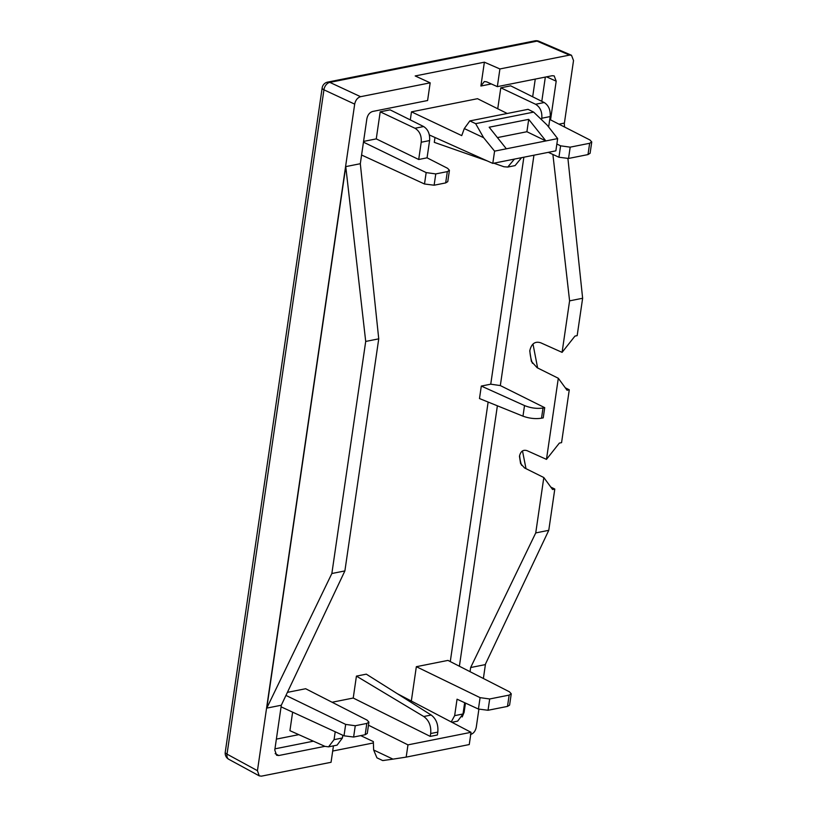 <?xml version="1.0" encoding="UTF-8"?>
<svg xmlns="http://www.w3.org/2000/svg" width="817" height="817" viewBox="0 0 817 817"><rect width="100%" height="100%" fill="white"/><g stroke="black" fill="none" stroke-linecap="round" stroke-linejoin="round"><path stroke-width="1.23" d="M491.323 83.947L480.896 86.02L484.379 62.184L499.912 68.955L569.52 55.096L571.481 55.26L573.524 60.55L564.281 123.888M484.379 62.184L415.189 75.95L430.171 82.834L360.573 96.692L329.823 82.384A6.914 4.657 115 0 0 323.94 89.819A6.914 2.318 -171.7 0 1 322.164 87.889L225.247 752.222A6.914 2.318 8.3 0 0 227.024 754.142A6.914 4.534 118.5 0 0 228.791 759.299L259.203 775.844M333.448 745.86L331.048 762.292L261.45 776.15L259.244 775.864L257.447 770.686L354.69 104.127C355.548 100.144 357.509 97.672 360.573 96.692M324.89 746.34L278.781 755.521L276.616 755.255L274.778 750.057L281.314 705.224L266.771 708.114L345.765 166.617L360.317 163.717L366.853 118.874C367.681 114.86 369.641 112.378 372.736 111.449L427.597 100.522L430.171 82.834M490.741 384.184L481.305 386.063L479.487 398.553L522.982 416.17C529.283 418.437 535.462 419.111 541.518 418.202L543.234 417.865L544.714 407.673L500.331 385.573L490.741 384.184L523.86 157.211M373.379 742.949L332.693 751.048M380.201 111.817L390.087 109.846L423.635 126.543C428.077 129.413 430.059 134.08 429.589 140.575L421.215 142.24L418.702 159.489L376.259 138.89L380.201 111.817L414.995 128.269C419.601 131.098 421.674 135.755 421.215 142.24M363.565 141.412L376.259 138.89M416.343 666.692L447.971 660.402L509.44 691.805L511.248 693.786L509.154 695.104L489.689 698.974L480.09 697.647L416.343 666.692L411.329 701.037M287.4 692.367L305.64 688.731L367.109 720.134L368.927 722.116L366.823 723.433L355.262 725.741L345.673 724.403L285.96 695.42M335.215 731.766L334.061 739.651L328.557 746.84L324.962 746.37L289.923 730.674L292.629 712.148M356.426 676.119L366.302 674.158L431.182 715.028C436.227 718.878 438.433 724.567 437.81 732.103L437.391 734.983L430.263 736.403L430.692 733.523C431.294 725.986 428.976 720.318 423.737 716.509L356.426 676.119L353.23 698.035L332.09 702.252M487.177 160.878L434.287 142.352L435.001 137.491M410.308 119.905L411.482 111.847L477.516 98.694L507.214 113.481M497.737 108.763L500.79 87.807L510.676 85.836L544.214 102.534C548.656 105.403 550.638 110.081 550.168 116.565L541.804 118.23L541.579 119.731M548.646 127.003L550.168 116.565M500.79 87.807L535.574 104.259C540.18 107.088 542.263 111.745 541.804 118.23M549.749 119.456L589.935 139.983L591.753 141.964L589.649 143.281L570.184 147.162L560.595 145.824L556.867 144.017M548.309 152.34L558.93 157.232L568.54 158.457L588.005 154.576L590.099 153.29L591.753 141.964M361.584 155.016L424.503 183.999L434.123 185.214L445.673 182.916L447.328 171.621L449.421 170.304L447.614 168.322L427.066 157.824L429.589 140.575M427.066 157.824L418.702 159.489M445.673 182.916L447.777 181.629L449.421 170.304M447.328 171.621L435.767 173.919L426.168 172.591L363.463 142.148M464.659 702.712L463.014 713.987L457.653 721.135L451.893 722.279M451.229 721.932L454.65 715.651L457.05 699.199L478.425 709.054L488.035 710.269L507.5 706.399L509.604 705.112L511.248 693.786M342.823 735.269L342.425 737.986L337.074 745.145M281.079 706.838L344.008 735.811L353.618 737.036L365.179 734.728L367.272 733.441L368.927 722.116M430.263 736.403L353.23 698.035M392.977 759.136L382.734 760.576L376.933 757.829L373.645 749.996L392.977 759.136L406.182 757.114L407.969 744.869L471.041 732.308L397.317 693.694M407.969 744.869L368.477 725.2M471.041 732.308L469.254 744.563L406.182 757.114M360.726 735.617L373.328 741.581L373.645 749.996M514.455 159.08L507.755 167.056L503.936 166.75L493.795 163.196M507.725 167.066L515.088 165.596L521.583 157.661M411.482 111.847L461.728 135.612L464.301 128.565L469.846 120.916L528.058 109.335L533.654 112.113L547.135 125.062L557.654 138.594L555.866 150.839L492.794 163.4L429.344 134.958M533.654 112.113L475.647 123.663L483.633 137.705L464.301 128.565M483.633 137.705L494.581 151.145L492.794 163.4M557.654 138.594L494.581 151.145M506.346 148.806L489.179 127.217L528.711 119.353L545.889 140.933L526.904 131.731L528.711 119.353M497.43 137.593L526.904 131.731M475.647 123.663L469.846 120.916M480.896 86.02L484.338 81.537L486.585 81.823L497.339 86.643L552.19 75.715L554.192 75.91L556.193 81.179L550.546 119.864M497.339 86.643L499.912 68.955M485.482 664.037L483.378 678.488M478.885 709.248L476.28 727.12C475.453 731.144 473.492 733.615 470.398 734.554M465.465 703.08L464.107 712.363L462.197 716.948M470.051 671.676L470.653 667.53L485.206 664.629L548.769 530.325L535.738 532.919L470.653 667.53M558.971 124.164L564.2 123.122L564.608 127.044M535.738 532.919L543.816 477.537L552.588 489.506L554.794 489.066L548.769 530.325M565.293 387.809L569.275 389.791L561.565 442.651L559.359 443.09L546.471 459.368L527.077 450.678C523.115 449.421 520.582 451.301 519.459 456.305L520.582 463.576L524.555 467.947L543.816 477.537M546.471 459.368L558.307 378.261L567.069 390.23L569.275 389.791M562.086 352.362L569.592 300.85L582.633 298.256L577.17 335.644L574.964 336.083L562.086 352.362L540.752 342.803C535.043 340.985 531.377 343.691 529.753 350.912L531.367 361.359L537.116 367.711L558.307 378.261M552.895 154.454L569.592 300.85M522.982 416.17L524.524 405.569C530.795 408.081 536.953 408.898 543.009 408.01L544.714 407.673M524.524 405.569L481.305 386.063M281.314 705.224L344.886 570.92L331.855 573.514L266.771 708.114M331.855 573.514L365.71 341.435L378.741 338.841L344.886 570.92M378.741 338.841L360.317 163.717M345.765 166.617L365.71 341.435M582.633 298.256L567.927 158.559M550.811 487.085L554.794 489.066M522.492 450.923L526.005 468.672M532.99 344.049L537.627 367.977M519.632 455.396A24.898 17.055 -101.3 0 0 521.603 465.312M529.855 350.34A29.044 19.894 -101.3 0 0 532.439 363.299M569.52 55.096L537.055 41.126A6.914 4.739 -101.3 0 0 534.89 40.85A6.914 6.914 0 0 1 538.975 41.279A6.914 4.402 113.3 0 0 537.055 41.126L329.823 82.384A6.914 4.739 78.7 0 0 327.658 82.109A6.914 6.914 0 0 0 322.164 87.889M257.447 770.686L227.024 754.142L323.94 89.819L354.69 104.127M532.674 96.784L535.258 79.096M450.279 661.576L488.137 402.056M276.371 739.109L298.797 734.646M535.574 104.259L544.214 102.534M558.93 157.232L560.595 145.824M570.184 147.162L568.54 158.457M588.005 154.576L589.649 143.281M414.995 128.269L423.635 126.543M424.503 183.999L426.168 172.591M435.767 173.919L434.123 185.214M454.65 715.651L463.014 713.987M478.425 709.054L480.09 697.647M489.689 698.974L488.035 710.269M507.5 706.399L509.154 695.104M334.061 739.651L342.425 737.986M344.008 735.811L345.673 724.403M355.262 725.741L353.618 737.036M365.179 734.728L366.823 723.433M437.81 732.103L430.692 733.523M423.737 716.509L431.182 715.028M459.389 666.233L497.379 405.804M464.107 712.363L463.31 711.964M546.522 76.849L556.193 81.179M500.331 385.573L533.94 155.21M541.794 101.328L545.337 77.084M543.009 408.01L541.518 418.202M274.951 748.842L313.391 741.193M275.145 753.621L278.781 755.521M534.89 40.85L327.658 82.109M328.536 746.84L337.094 745.135M538.975 41.279L571.481 55.26M225.247 752.222A6.914 6.914 0 0 0 228.791 759.299"/></g></svg>
